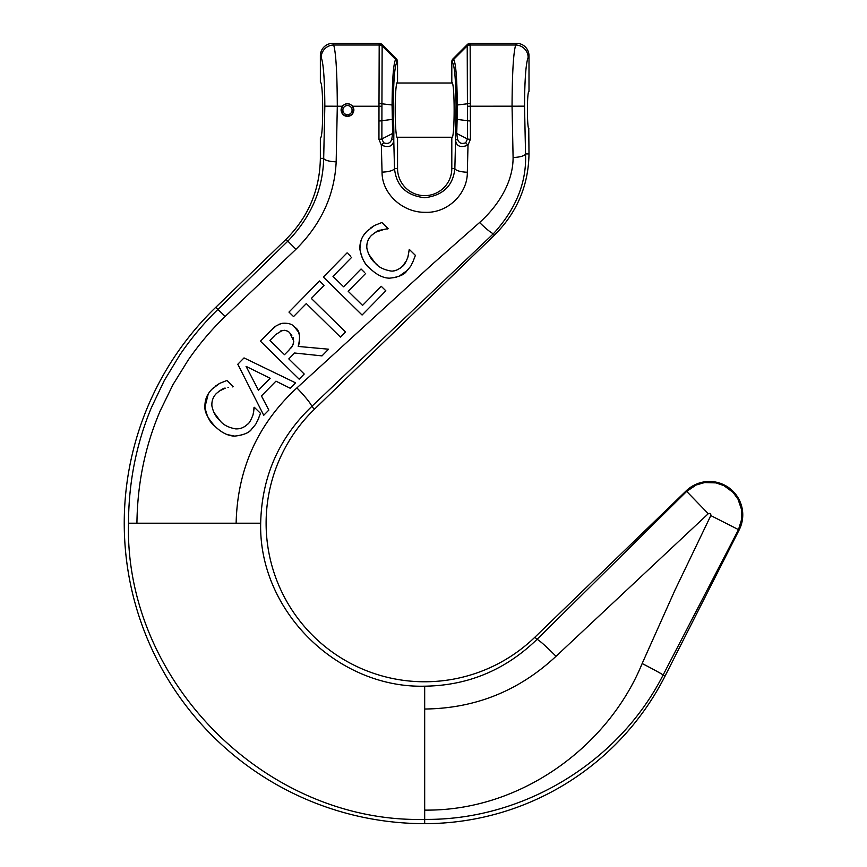 <?xml version="1.0" encoding="UTF-8"?>
<svg xmlns="http://www.w3.org/2000/svg" width="867" height="867" viewBox="0 0 867 867"><rect width="100%" height="100%" fill="white"/><g stroke="black" fill="none" stroke-linecap="round" stroke-linejoin="round"><path stroke-width="1.3" d="M342.888 110.109A4.595 4.595 0 0 1 347.483 105.525A4.595 4.595 0 0 1 352.067 110.109A4.595 4.595 0 0 1 347.483 114.704A4.595 4.595 0 0 1 342.888 110.109M353.736 110.109A6.264 6.264 0 0 0 347.483 103.856A6.264 6.264 0 0 0 341.219 110.109A6.264 6.264 0 0 0 347.483 116.373A6.264 6.264 0 0 0 353.736 110.109M353.454 107.616L352.056 105.546L353.953 110.109L352.663 106.24C349.206 102.826 345.76 102.826 342.302 106.24L341.013 110.109L342.909 105.546L341.511 107.616M341.5 107.649L341.013 110.098L347.483 116.579L353.953 110.109L353.465 107.649M528.762 128.706L529 153.925C528.458 185.549 517.014 212.534 494.667 234.903L314.428 409.246A158.563 158.563 0 0 0 362.785 669.194A158.563 158.563 0 0 0 534.917 637.18L686.165 490.874A33.38 33.38 0 0 1 739.15 529.965L665.097 676A269.572 269.572 0 0 1 424.678 823.65A300.437 300.437 0 0 1 215.796 307.276L286.023 239.335C308.381 216.967 319.825 189.971 320.357 158.358L320.357 137.864C323.478 139.208 323.478 81.021 320.357 82.365L320.357 55.856A12.723 12.517 -118.9 0 1 332.755 43.35L379.15 43.35A4.227 4.172 -90 0 1 382.087 44.564L382.098 45.81A63.193 9.873 177 0 1 382.141 46.222L381.935 103.498A60.452 0.91 90 0 0 381.935 106.24L381.87 138.948L392.621 133.485L391.786 139.143A4.172 1.723 2.3 0 1 393.781 140.541L394.496 168.534C396.295 185.896 406.385 195.639 424.765 197.752C443.124 195.378 453.148 185.646 454.85 168.534L451.805 168.534L451.805 137.864C454.915 139.208 454.915 81.021 451.805 82.365L451.805 61.763A4.194 4.172 39 0 1 453.018 58.826L453.69 59.379C455.847 63.345 457.05 78.583 457.277 105.08L457.126 119.408A4.172 1.235 -178.4 0 1 455.901 118.606L456.064 105.135C455.825 80.187 454.633 65.914 452.466 62.305L451.805 61.763M529 128.89C526.887 129.801 526.887 90.428 529 91.338L529 55.856A12.723 12.517 118.9 0 0 516.602 43.35L470.207 43.35A4.227 4.172 90 0 0 467.27 44.564L453.018 58.826M397.281 82.549L397.552 82.365C394.431 81.021 394.431 139.208 397.552 137.864L397.552 168.534A27.126 27.126 0 0 0 424.678 195.649A27.126 27.126 0 0 0 451.805 168.534M353.953 110.109L352.067 114.682L353.953 110.109M347.494 116.579L352.045 114.693L347.494 116.579L342.909 114.693L347.472 116.579M342.898 114.682L341.013 110.109L342.898 114.682M467.324 172.23A12.517 3.696 1.6 0 1 454.85 168.534L455.576 140.541A4.172 1.723 -2.3 0 1 457.559 139.143C458.806 143.109 461.526 144.312 465.731 142.752L467.476 138.948L467.421 106.229A60.452 0.91 -90 0 0 467.421 103.498L467.215 46.222A63.193 9.873 -177 0 1 467.259 45.81A4.172 4.118 7.5 0 1 470.207 44.618A57.233 8.952 0 0 0 470.152 45.019L470.358 103.444A61.665 0.9 90 0 1 470.358 106.24L470.413 139.284L468.017 145.103L467.324 172.23C467.681 193.569 447.773 213.401 425.036 212.307C402.732 212.61 381.859 193.818 382.054 172.121L381.328 145.103L378.944 139.284A4.172 1.16 180 0 0 381.87 138.948L383.615 142.752C387.831 144.301 390.551 143.098 391.786 139.143M457.559 139.143L456.736 133.485A4.172 1.268 1.6 0 1 455.511 132.651L455.576 140.541C456.638 146.469 460.789 147.986 468.017 145.103A4.172 0.867 -136.9 0 1 465.731 142.752M314.428 409.246L311.752 406.471C278.762 438.063 261.747 476.969 260.674 523.213C258.539 610.747 337.371 688.452 424.678 686.187L424.678 819.391C266.407 823.477 124.414 681.484 128.5 523.213C128.641 482.431 136.292 443.85 151.465 407.479L164.34 380.45L179.707 355.102C191.098 338.336 203.821 323.12 217.888 309.443L225.203 316.422C211.602 329.482 199.237 344.058 188.117 360.173L173.032 384.558L160.297 410.633C145.19 445.822 137.398 483.353 136.932 523.213L236.127 523.213C237.385 469.253 257.64 424.147 296.893 387.917L432.319 264.24L479.581 222.516C497.701 206.335 513.177 182.753 513.091 157.491L512.05 106.24C512.213 73.056 513.416 52.649 515.681 45.019A12.517 12.322 28.9 0 1 528.144 57.385C525.89 63.454 524.687 79.721 524.524 106.175L525.554 153.925C526.692 182.384 515.995 208.958 493.464 233.656L311.752 406.471A20.862 2.211 46.7 0 0 296.893 387.917M408.758 268.705L406.916 270.699C413.017 263.85 410.644 265.573 412.562 262.69L415.412 255.386L409.257 249.349L407.967 256.892C405.854 262.376 404.044 265.508 402.526 266.267C397.986 270.081 393.943 271.642 390.378 270.927C383.355 269.561 378.283 266.928 375.173 263.015C371.054 259.515 368.28 254.54 366.849 248.081C366.492 243.204 367.966 239.054 371.271 235.607C375.92 231.738 378.901 229.939 380.201 230.199L388.113 228.606L381.903 222.516L374.587 225.442L366.904 231.261C361.94 236.236 359.599 242.175 359.892 249.078C361.745 258.561 365.083 264.988 369.906 268.38C376.646 274.839 383.214 278.101 389.608 278.177C399.004 277.039 404.77 274.557 406.916 270.699L398.82 276.41M371.78 235.098L371.271 235.607C367.966 239.054 366.492 243.204 366.849 248.081L367.651 251.701M368.616 254.096L375.14 262.983M375.173 263.015L377.535 265.172M393.781 270.807L396.371 270.179M400.012 268.358L402.526 266.267L406.601 260.468M407.772 257.532L408.715 252.871M408.715 252.806L409.257 249.349M384.428 229.3L375.444 232.258M370.718 227.923L374.587 225.442L381.903 222.516L388.113 228.606L387.712 229.018M396.425 277.299L389.608 278.177C383.268 278.123 376.701 274.861 369.906 268.38C364.563 263.98 361.236 257.542 359.892 249.078L360.986 240.593M363.457 235.531L366.904 231.261M240.755 361.246L244.028 357.908L237.807 364.238L263.731 415.282L268.835 410.08L263.731 415.282M237.807 364.238L239.054 362.98M295.56 382.835L290.228 388.264L295.56 382.835L244.028 357.908M270.179 378.261L258.453 390.215L270.179 378.261L246.065 366.373L270.179 378.261M268.835 410.08L261.455 395.937L275.955 381.155L290.228 388.264L275.955 381.155M258.453 390.215L246.065 366.373M328.56 349.195L298.194 346.442C300.741 336.266 299.581 329.872 294.715 327.26C292.591 324.15 288.332 322.838 281.927 323.348C271.544 327.303 274.2 328.409 270.222 331.194L260.436 341.175L299.158 379.161L304.209 374.024L288.798 358.905L294.585 353.01L322.004 355.882L328.56 349.195L322.004 355.882M275.641 334.608L282.306 330.435C285.937 330.219 288.451 331.086 289.86 333.036L293.794 341.197C292.179 349.054 290.705 347.223 288.939 350.17L284.506 354.69L269.94 340.406L274.958 335.291L269.94 340.406L273.842 344.232M288.939 350.17L292.222 346.161M292.352 345.955L293.219 344.286M293.599 343.039L293.144 337.664M291.843 335.334L289.86 333.036M287.486 331.237L286.468 330.76M284.43 330.284L280.561 330.999M301.131 371L304.209 374.024L299.158 379.161L260.436 341.175M270.222 331.194L275.847 326.133M278.719 324.421L281.927 323.348C288.245 322.817 292.504 324.117 294.715 327.26L297.912 331.324M298.692 332.895L299.559 335.616M299.733 341.11L299.527 342.357M299.516 342.411L298.194 346.442M281.591 351.829L284.506 354.69M294.585 353.01L288.798 358.905L292.71 362.731M217.238 428.417L214.973 426.326C221.616 432.731 228.194 435.993 234.675 436.112C244.071 434.985 249.837 432.492 251.983 428.645C249.458 432.666 243.681 435.147 234.675 436.112L227.327 434.605M215.818 385.837L219.654 383.377L211.971 389.207C206.985 394.214 204.655 400.153 204.959 407.024C206.801 416.485 210.139 422.923 214.973 426.326C207.852 418.371 204.514 411.944 204.959 407.024L208.264 393.867M211.971 389.207L213.726 387.527M233.18 386.541L232.779 386.953L233.18 386.541L226.959 380.45L219.654 383.377M227.945 387.473L228.563 387.365M251.983 428.645C257.911 422.034 255.7 423.551 257.629 420.625L260.479 413.331L254.324 407.295L253.034 414.827C250.921 420.311 249.111 423.443 247.583 424.201C244.147 427.594 240.105 429.143 235.445 428.862C228.4 427.496 223.328 424.863 220.229 420.95C216.013 417.276 213.239 412.302 211.916 406.016C211.548 401.161 213.022 397.01 216.327 393.542C220.987 389.684 223.957 387.885 225.268 388.145L218.907 391.266M258.908 417.807L257.629 420.625M254.324 407.295L255.548 408.498M258.193 411.088L260.479 413.331M245.524 425.99L247.583 424.201C249.111 423.432 250.931 420.3 253.034 414.827L253.728 411.207M253.76 410.947L253.955 407.674M235.445 428.862L238.089 428.829M241.98 427.919L244.667 426.575M213.781 412.248L220.229 420.95M216.327 393.542C213.022 397.01 211.548 401.172 211.916 406.016M340.438 337.079L345.489 331.942L311.351 298.443L324.095 285.449L319.511 280.962L288.971 312.087L293.555 316.585L306.3 303.591L340.438 337.079L342.357 335.128M311.351 298.443L327.824 314.613M338.661 325.233L345.489 331.942L344.481 332.971M313.681 310.83L306.3 303.591L293.555 316.585M323.358 277.039L347.125 252.806L323.358 277.039L362.081 315.024L385.848 290.803L381.263 286.305L362.547 305.379L381.263 286.305M350.734 256.35L348.035 253.706M332.993 276.389L351.709 257.304L332.993 276.389L343.592 286.793L361.051 268.998L361.962 269.897M362.547 305.379L348.176 291.279L365.636 273.495L348.176 291.279M364.66 272.531L361.051 268.998M378.944 139.284L378.987 106.24A61.665 0.9 -90 0 1 378.998 103.444L379.193 45.019A57.233 8.952 0 0 0 379.15 44.618A4.172 4.118 172.5 0 1 382.087 45.799L395.655 59.379L396.338 58.826A4.194 4.172 -39 0 1 397.552 61.763L396.88 62.305C394.713 65.979 393.52 80.252 393.293 105.135L393.846 132.651A4.172 1.268 -1.6 0 1 392.621 133.485L392.068 105.08C392.307 78.626 393.499 63.389 395.655 59.379A4.172 4.151 52.3 0 1 396.88 62.305M215.796 307.276L217.888 309.443L287.811 241.178C310.96 217.162 322.925 189.559 323.684 158.358L324.832 106.175C324.67 79.677 323.456 63.421 321.202 57.385A12.517 12.322 -28.9 0 1 333.676 45.019C335.93 52.605 337.144 73.012 337.306 106.24L336.168 161.815C334.608 195.021 321.202 224.174 295.961 249.284L225.203 316.422M424.678 709.022C475.181 708.491 518.954 690.912 556.007 656.308L708.274 513.708C710.127 512.961 710.973 513.589 710.81 515.572L674.981 590.134L642.154 663.526C608.255 746.563 520.482 811.349 424.678 810.103M556.007 656.308A24.287 1.853 -134.6 0 0 537.02 639.358C505.439 669.985 467.996 685.602 424.678 686.187M708.274 513.708L686.675 491.394L537.02 639.358L534.917 637.18M424.678 823.65L424.678 819.391C522.736 820.475 618.604 762.797 663.125 675.003L738.5 529.639L741.816 518.694L741.653 509.861L737.98 499.11L733.038 492.358L723.88 485.607L715.969 482.886L704.6 482.561L696.158 485.011L686.675 491.394L686.165 490.874M136.932 523.213L128.5 523.213M397.552 82.365L397.552 61.763M320.357 158.358L323.684 158.358A12.517 3.457 1.4 0 0 336.168 161.815M513.091 157.491A12.517 3.555 -1.5 0 0 525.554 153.925L529 153.925M479.581 222.516A20.862 2.287 45.2 0 0 493.464 233.656L494.667 234.903M470.347 120.936A4.172 1.008 -1.1 0 1 467.411 120.697L457.126 119.408L456.736 133.485L467.476 138.948A4.172 1.16 180 0 0 470.413 139.284M467.27 44.564L467.27 45.799L453.69 59.379A4.172 4.151 127.7 0 0 452.466 62.305M382.087 44.564L396.338 58.826M381.946 120.697L392.231 119.408A4.172 1.235 -1.6 0 0 393.455 118.606M393.846 132.651L393.781 140.541C392.729 146.469 388.579 147.986 381.328 145.103A4.172 0.867 136.8 0 0 383.615 142.752M397.552 168.534L394.496 168.534A12.517 3.598 178.5 0 1 382.054 172.121M381.935 120.697A4.172 1.008 -179 0 1 379.009 120.946M260.674 523.213L236.127 523.213M710.81 515.572L739.15 529.965M524.524 106.175L467.421 106.229M381.935 106.24L352.663 106.24M342.302 106.24L324.832 106.175M642.154 663.526A25.165 0.759 27.1 0 1 663.125 675.003L665.097 676M455.511 132.651L455.901 118.606M528.144 57.385L529 55.856M320.357 55.856L321.202 57.385M332.755 43.35L333.676 45.019L379.193 45.019A4.172 4.118 -178.5 0 1 382.141 46.222M379.15 43.35L379.15 44.618M286.023 239.335L295.961 249.284M467.215 46.222A4.172 4.118 178.5 0 1 470.152 45.019L515.681 45.019L516.602 43.35M470.207 44.618L470.207 43.35M470.358 103.444L456.064 105.135M378.998 103.444L393.293 105.135M452.314 82.994L397.043 82.994M452.314 137.235L397.043 137.235"/></g></svg>
